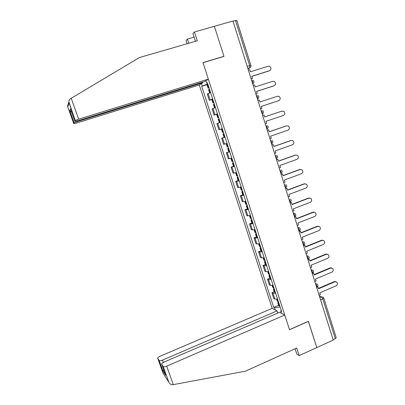 <?xml version="1.0" encoding="UTF-8"?>
<svg xmlns="http://www.w3.org/2000/svg" width="405" height="405" viewBox="0 0 405 405"><rect width="100%" height="100%" fill="white"/><g stroke="black" fill="none" stroke-linecap="round" stroke-linejoin="round"><path stroke-width="0.61" d="M77.158 120.963L77.375 121.566L202.758 82.742L199.29 84.974L272.2 308.342L159.919 356.329C158.294 357.089 157.565 357.752 157.732 358.324L159.19 360.49C159.757 360.88 160.866 360.749 162.521 360.096L163.347 362.404M295.083 348.751L296.804 354.061L299.168 355.62L333.224 340.099L232.951 20.999L214.382 26.295L223.95 56.31L223.681 56.503M308.337 321.332L316.796 347.586L308.418 321.297L289.494 329.65L203.021 62.709L223.98 56.411L214.382 26.295L194.43 31.985L192.922 33.514L195.448 41.315M323.838 298.156L336.211 337.643L335.31 338.707L322.841 298.961L321.413 296.845L319.378 296.035M333.102 339.709L335.31 338.707M233.007 21.171L236.793 20.356L250.887 65.332M210.57 92.588L207.274 94.051L209.319 100.334L212.625 98.931M211.825 99.534L209.319 100.334M215.425 107.553L212.093 108.864L214.123 115.106L217.47 113.856M216.64 114.281L214.123 115.106M220.239 122.391L216.883 123.581L218.897 129.777L222.279 128.679M225.038 137.184L221.636 138.196L223.636 144.352L227.053 143.4M224.203 137.33L221.636 138.196M229.792 151.85L226.36 152.715L228.344 158.831L231.797 158.026M229.741 151.688L226.36 152.715M234.52 166.415L231.047 167.138L233.022 173.213L236.51 172.55M233.493 166.278L231.047 167.138M239.213 180.888L235.71 181.465L237.669 187.5L241.193 186.978M238.14 180.59L235.71 181.465M243.876 195.261L240.337 195.701L242.286 201.695L245.84 201.31M242.757 194.81L240.337 195.701M248.508 209.537L244.939 209.841L246.873 215.794L250.462 215.551M247.344 208.94L244.939 209.841M253.11 223.722L249.505 223.889L251.429 229.802L255.049 229.696M251.9 222.973L249.505 223.889M257.681 237.811L255.049 238.089L254.046 237.841L255.96 243.719L256.973 243.992L259.61 243.749M256.426 236.915L254.046 237.841M262.222 251.814L259.58 252.016L258.557 251.707L260.455 257.545L261.483 257.884L264.136 257.707M260.921 250.766L258.557 251.707M266.733 265.72L264.075 265.857L263.037 265.483L264.926 271.284L265.974 271.684L268.636 271.573M265.391 264.531L263.037 265.483M271.218 279.536L268.545 279.607L267.487 279.167L269.365 284.933L270.429 285.398L273.107 285.353M269.831 278.205L267.487 279.167M275.668 293.26L272.985 293.266L271.912 292.764L273.775 298.495L274.858 299.022L277.546 299.042M274.241 291.787L271.912 292.764M205.937 80.696L206.742 83.167L207.471 83.035M281.232 310.402L280.7 311.025L281.586 311.491L207.38 82.767L206.742 83.167M280.7 311.025L281.424 313.247M275.279 309.977L274.57 307.81L280.133 307.02M207.745 83.876L201.685 86.331L273.74 307.375L274.57 307.81M202.287 85.951L201.503 83.546M207.001 84.675L201.685 86.331M278.62 305.289L273.74 307.375M269.614 70.667L269.563 70.683C271.451 69.326 271.446 67.863 269.553 66.309L268.186 66.233L250.411 71.771L249.753 69.67L248.381 70.1M251.105 78.772L252.477 78.342L251.819 76.251L269.563 70.683M252.477 78.342L251.13 78.853M208.97 87.657L208.104 88.072L209.051 87.915M206.98 84.615L207.831 84.144M208.615 89.642L209.466 89.191M251.844 76.337L269.087 70.926M194.101 37.154L187.429 39.072L188.791 43.244M187.429 39.072L186.057 40.465L187.12 43.73M208.347 79.147L78.666 119.186L75.325 120.498L74.869 121.394L77.811 120.771L204.631 81.537L208.347 79.147L202.986 62.608L223.95 56.31M75.31 120.523L68.88 101.873C68.936 100.43 69.478 99.367 70.5 98.688L139.391 57.55L197.281 40.789L194.43 31.985M77.375 121.566L74.15 122.821L73.73 123.657L76.575 123.039L199.29 84.974M202.576 82.174L202.758 82.742M70.617 109.497L74.869 121.394M74.14 122.842L69.776 110.651L71.614 112.296M68.091 104.363L67.529 106.156L67.746 106.945L73.73 123.657M173.289 384.628L172.525 384.735C171.021 384.78 169.796 383.95 168.86 382.249L163.25 366.55C163.848 366.965 165.002 366.834 166.708 366.16L173.289 384.628L245.369 371.203L296.708 348.017L299.168 355.62M272.2 308.342L277.02 310.903L162.521 360.096M308.443 321.388L289.519 329.736L284.755 315.024L279.617 312.285L163.924 362.131C162.248 362.921 161.504 363.619 161.686 364.227L163.21 366.5M284.755 315.024L166.708 366.16M277.734 313.1L277.02 310.903M163.615 369.613L163.033 371.289L159.155 360.445M161.686 364.227L165.417 374.66M274.074 85.764L274.21 85.703C276.053 84.407 276.089 82.969 274.317 81.4L272.843 81.289L255.17 86.928L254.517 84.847L253.15 85.283M255.859 93.894L257.221 93.459L256.567 91.378L274.21 85.703M257.221 93.459L255.874 93.94M213.815 102.586L212.939 102.956L213.865 102.748M211.82 99.514L212.681 99.103M214.534 107.872L213.43 104.48L214.306 104.115M256.583 91.429L273.729 85.916M278.443 100.764L278.832 100.627C280.63 99.377 280.7 97.964 279.035 96.385L277.471 96.238L259.899 101.984L259.246 99.919L257.889 100.359M260.577 108.915L261.934 108.469L261.286 106.404L278.832 100.627M261.934 108.469L260.582 108.925M218.624 117.42L217.738 117.744L218.644 117.48M216.619 114.306L217.5 113.957M218.229 119.262L219.115 118.933M261.291 106.419L278.336 100.805M265.265 123.834L266.611 123.378L265.969 121.328L283.419 115.445C285.176 114.245 285.272 112.853 283.708 111.274L281.647 111.218M223.403 132.151L222.502 132.425L221.393 129.003L222.289 128.714M223.879 133.609L222.993 133.934L223.894 133.655M222.993 133.934L224.102 137.351L225.008 137.087M282.067 111.086L264.592 116.939L263.949 114.883L262.592 115.329L263.949 114.883M222.284 128.699L221.393 129.003M281.571 111.243L264.587 116.929M269.922 138.652L271.264 138.191L270.621 136.156L287.975 130.167C289.697 129.003 289.818 127.636 288.345 126.056L286.457 125.879M228.152 146.787L227.235 147M228.587 148.134L227.726 148.513L228.638 148.281M286.634 125.834L269.254 131.792L268.611 129.752L267.259 130.172M267.27 130.213L268.611 129.752M286.127 125.96L269.239 131.746M274.55 153.368L275.881 152.898L275.243 150.878L292.501 144.787C294.182 143.659 294.329 142.312 292.936 140.743L291.205 140.474M232.865 161.322L231.933 161.479M233.27 162.567L232.429 162.992L233.351 162.805M233.508 166.328L234.449 166.192M291.17 140.484L273.886 146.544L273.248 144.519L271.892 144.914M271.912 144.985L273.248 144.519M290.653 140.581L273.861 146.468M279.141 167.989L280.468 167.508L279.835 165.503L296.997 159.312C298.647 158.213 298.814 156.887 297.493 155.323L295.827 154.994M237.553 175.76L236.606 175.861M237.922 176.904L237.097 177.38L238.029 177.238M238.17 180.681L239.122 180.6M295.67 155.039L278.483 161.2L277.85 159.185L276.488 159.555M276.524 159.661L277.85 159.185M295.149 155.105L278.448 161.089M283.702 182.508L285.019 182.022L284.396 180.028L301.462 173.74C303.082 172.667 303.264 171.361 302.008 169.806L299.619 169.528L300.414 169.422M242.205 190.107L241.243 190.148M242.544 191.145L241.739 191.671L242.681 191.57M242.798 194.937L243.764 194.911M300.145 169.498L283.054 175.755L282.427 173.755L281.06 174.094M281.105 174.236L282.427 173.755M299.619 169.528L283.009 175.608M288.238 196.931L289.545 196.44L288.922 194.456L305.897 188.072C307.486 187.024 307.684 185.733 306.494 184.194L304.054 183.86L304.97 183.759M246.827 204.353L245.85 204.338M247.131 205.289L246.346 205.872L247.298 205.811M247.394 209.096L248.376 209.127M304.59 183.855L287.591 190.213L286.968 188.224L285.601 188.543M285.657 188.715L286.968 188.224M304.054 183.86L287.535 190.036M292.739 211.258L294.04 210.757L293.423 208.793L310.301 202.313C311.865 201.285 312.078 200.004 310.939 198.48L308.463 198.096L309.491 198.01M251.419 218.508L250.427 218.442M251.692 219.348L250.923 219.976L251.89 219.956M251.961 223.165L252.958 223.251M309.005 198.121L292.101 204.576L291.478 202.601L290.112 202.895M290.172 203.097L291.478 202.601M308.463 198.096L292.035 204.363M297.209 225.494L298.505 224.983L297.893 223.028L314.68 216.457C316.214 215.445 316.442 214.184 315.353 212.671L312.842 212.24L313.976 212.169M255.98 232.571L254.973 232.45M256.223 233.31L255.474 233.984L256.446 234.009M256.497 237.143L257.509 237.284M313.394 212.296L296.576 218.842L295.964 216.877L294.587 217.146M294.663 217.384L295.964 216.877M312.842 212.24L296.5 218.599M301.654 239.628L302.945 239.117L302.332 237.173L319.029 230.506C320.537 229.513 320.775 228.263 319.737 226.77L317.191 226.294L318.426 226.238M260.516 246.544L259.494 246.361M260.724 247.182L259.995 247.906L260.977 247.971M261.007 251.029L262.035 251.221M317.748 226.375L301.026 233.012L300.414 231.063L299.037 231.311M299.123 231.574L300.414 231.063M317.191 226.294L300.94 232.738M306.069 253.677L307.349 253.155L306.742 251.221L323.352 244.468C324.835 243.486 325.083 242.251 324.086 240.767L321.514 240.251L322.841 240.221M265.017 260.42L263.979 260.187M265.194 260.967L264.485 261.736L265.477 261.838M265.488 264.824L266.525 265.072M322.076 240.362L305.446 247.09L304.838 245.157L303.461 245.374M303.553 245.673L304.838 245.157M321.514 240.251L305.35 246.787M310.453 267.629L311.728 267.098L311.126 265.184L327.64 258.334C329.108 257.367 329.361 256.147 328.404 254.679L325.807 254.117L327.215 254.117M269.492 274.21L268.439 273.927M269.634 274.656L268.945 275.476L269.948 275.618M269.933 278.529L270.991 278.827M326.379 254.254L309.835 261.078L309.233 259.154L308.089 259.256M307.957 259.681L309.233 259.154M325.807 254.117L309.734 260.744M314.807 281.49L316.077 280.954L315.48 279.05L331.908 272.114C333.35 271.158 333.614 269.948 332.692 268.495L330.075 267.897L331.563 267.923M273.932 287.909L272.869 287.575M274.048 288.264L273.375 289.13L274.387 289.307M274.357 292.147L275.425 292.501M330.652 268.059L314.199 274.97L313.597 273.061L312.994 272.909M312.326 273.593L313.597 273.061M330.075 267.897L314.083 274.61M319.135 295.26L320.395 294.718L319.803 292.825L336.145 285.803C337.567 284.857 337.836 283.662 336.95 282.219L334.312 281.586L335.872 281.642M278.351 301.517L277.273 301.133M278.438 301.781L277.779 302.692L278.802 302.91M278.746 305.679L279.83 306.079M334.9 281.779L318.533 288.775L317.935 286.877L317.485 286.71M316.669 287.418L317.935 286.877M334.312 281.586L318.406 288.38M316.634 287.302L316.826 285.808L315.525 283.773M312.26 273.385L312.442 271.846L311.146 269.836M307.861 259.382L308.028 257.788L306.737 255.803M303.431 245.283L303.583 243.638L302.297 241.679M298.971 231.088L299.108 229.397L297.832 227.463M294.481 216.797L294.602 215.055L293.331 213.151M289.96 202.414L290.071 200.617L288.805 198.739M285.409 187.93L285.505 186.082L284.244 184.234M280.827 173.35L280.908 171.452L279.658 169.629M276.215 158.674L276.281 156.72L275.035 154.928M272.216 143.441L271.578 143.891L271.623 141.887L270.383 140.12M267.604 128.506L266.895 129.023L266.93 126.952L265.7 125.216M262.187 114.033L262.207 111.912L260.987 110.211M257.448 98.952L257.453 96.775L256.238 95.099M252.674 83.764L252.664 81.526L251.454 79.886M319.849 297.523L321.413 296.845L323.301 297.295L323.792 298.014L322.841 298.961L320.603 299.933M247.997 68.885L249.728 67.837L249.657 65.615L235.492 20.458M247.88 68.506L249.591 67.979L250.579 67.205M270.429 285.398L268.545 279.607M265.974 271.684L264.075 265.857M261.483 257.884L259.58 252.016M256.973 243.992L255.049 238.089M252.426 230.01L250.493 224.066M247.85 215.936L245.906 209.952M243.243 201.771L241.289 195.747M238.611 187.51L236.636 181.445M233.943 173.153L231.959 167.047M229.245 158.699L227.245 152.553M224.517 144.15L222.507 137.963M219.753 129.504L217.733 123.277M214.964 114.757L212.924 108.489M210.134 99.913L208.084 93.601M274.858 299.022L272.985 293.266M252.685 83.789L253.54 83.101M257.453 98.972L258.263 98.339M262.192 114.048L262.951 113.471M276.261 158.644L276.792 158.274M280.913 173.294L281.333 173.006M285.535 187.844L285.839 187.642M294.455 216.726L294.739 216.614M293.316 213.091L295.048 213.521C296.106 214.69 295.984 215.728 294.683 216.64M297.812 227.397L299.563 227.843C300.586 229.007 300.464 230.035 299.189 230.926L298.951 231.022M302.277 241.608L304.044 242.069C305.041 243.223 304.914 244.245 303.664 245.121L303.522 245.177M306.712 255.727L308.494 256.198C309.466 257.347 309.339 258.36 308.109 259.225L307.846 259.332M311.121 269.75L312.908 270.231C313.86 271.375 313.728 272.378 312.523 273.233L312.25 273.35M315.5 283.682L317.297 284.168C318.224 285.312 318.097 286.31 316.907 287.155L316.624 287.277M247.207 66.369L250.898 65.367C251.166 66.486 250.781 67.311 249.728 67.837L247.855 68.42M208.676 87.779L207.542 84.27M208.595 87.814L207.456 84.311M210.19 92.725L209.091 89.348M210.271 92.694L209.177 89.313M69.032 102.956L67.746 106.945M69.776 110.651L70.409 108.92M71.209 98.258L78.666 119.186M157.732 358.324L163.053 373.182L168.758 382.026M165.645 375.298L163.033 371.289M213.521 102.703L212.392 99.22M213.435 102.733L212.306 99.25M215.045 107.689L213.931 104.257M215.126 107.659L214.017 104.227M218.33 117.526L217.207 114.063M218.244 117.556L217.12 114.094M219.854 122.518L218.735 119.07M219.94 122.492L218.821 119.04M223.109 132.248L221.991 128.81M223.023 132.273L221.91 128.841M224.623 137.204L223.509 133.777M224.709 137.179L223.595 133.751M227.853 146.873L226.754 143.492M227.767 146.894L226.673 143.522M229.357 151.794L228.253 148.387M229.443 151.769L228.339 148.367M232.566 161.398L231.503 158.112M232.48 161.418L231.417 158.137M234.06 166.283L232.961 162.901M234.146 166.263L233.047 162.881M237.249 175.826L236.211 172.636M237.163 175.846L236.13 172.662M238.732 180.681L237.639 177.319M238.818 180.66L237.73 177.304M241.901 190.163L240.894 187.059M241.815 190.178L240.808 187.085M243.37 194.982L242.286 191.641M243.461 194.967L242.377 191.626M246.523 204.403L245.541 201.391M246.432 204.414L245.46 201.412M247.981 209.188L246.903 205.872M248.068 209.172L246.994 205.856M251.11 218.548L250.163 215.627M251.024 218.558L250.077 215.647M252.563 223.297L251.49 220.006M252.649 223.287L251.581 219.996M255.671 232.602L254.75 229.767M255.58 232.612L254.664 229.787M257.109 237.32L256.046 234.044M257.2 237.31L256.137 234.039M260.202 246.564L259.311 243.815M260.111 246.569L259.225 243.83M261.63 251.247L260.577 247.997M261.721 251.242L260.663 247.992M264.703 260.435L263.837 257.767M264.612 260.435L263.751 257.788M266.12 265.083L265.072 261.853M266.212 265.083L265.164 261.853M269.173 274.215L268.338 271.633M269.082 274.215L268.252 271.649M270.58 278.832L269.543 275.623M270.672 278.832L269.634 275.623M273.618 287.904L272.808 285.409M273.527 287.904L272.722 285.424M275.015 292.491L273.983 289.302M275.106 292.491L274.074 289.307M278.033 301.507L277.248 299.092M277.941 301.502L277.162 299.108M279.42 306.058L278.392 302.894M279.511 306.069L278.483 302.899M252.654 83.703L252.745 83.678C254.375 82.463 254.381 81.258 252.76 80.053M257.428 98.886L257.529 98.85C259.114 97.691 259.144 96.511 257.62 95.302M262.162 113.962L262.288 113.921C263.827 112.813 263.878 111.653 262.44 110.444M266.87 128.937L267.011 128.891C268.505 127.823 268.576 126.689 267.214 125.479M271.542 143.815L271.699 143.76C273.157 142.727 273.243 141.613 271.947 140.413M276.19 158.593L276.362 158.532C277.784 157.53 277.876 156.431 276.64 155.236M280.802 173.269L280.989 173.203C282.376 172.231 282.477 171.148 281.298 169.958M285.383 187.854L285.586 187.778C286.942 186.827 287.054 185.763 285.915 184.584M289.934 202.338L290.152 202.257C291.478 201.326 291.595 200.278 290.496 199.103M209.679 92.917L208.6 89.601M208.104 88.072L206.97 84.574M74.15 122.821L69.852 110.803M68.977 102.738L75.325 120.498M68.88 101.873L67.529 106.156M159.19 360.49L163.018 371.188M165.523 374.984L163.012 371.137M163.25 366.55L168.86 382.249M212.939 102.956L211.81 99.483M219.343 122.7L218.229 119.257M217.738 117.744L216.619 114.296M228.83 151.91L227.726 148.513M227.24 147.02L226.157 143.679M233.523 166.369L232.429 162.992M231.949 161.514L230.901 158.289M238.186 180.731L237.097 177.38M236.621 175.912L235.609 172.803M242.818 195.002L241.739 191.671M241.264 190.213L240.292 187.216M247.42 209.177L246.346 205.872M245.875 204.419L244.939 201.538M251.991 223.261L250.923 219.976M250.457 218.533L249.556 215.759M256.532 237.249L255.474 233.984M255.008 232.551L254.143 229.893M261.048 251.151L259.995 247.906M259.529 246.483L258.704 243.931M265.528 264.961L264.485 261.736M264.025 260.324L263.23 257.874M269.983 278.68L268.945 275.476M268.49 274.069L267.73 271.73M274.408 292.309L273.375 289.13M272.924 287.732L272.195 285.495M278.807 305.851L277.779 302.692M277.329 301.305L276.635 299.173"/></g></svg>
